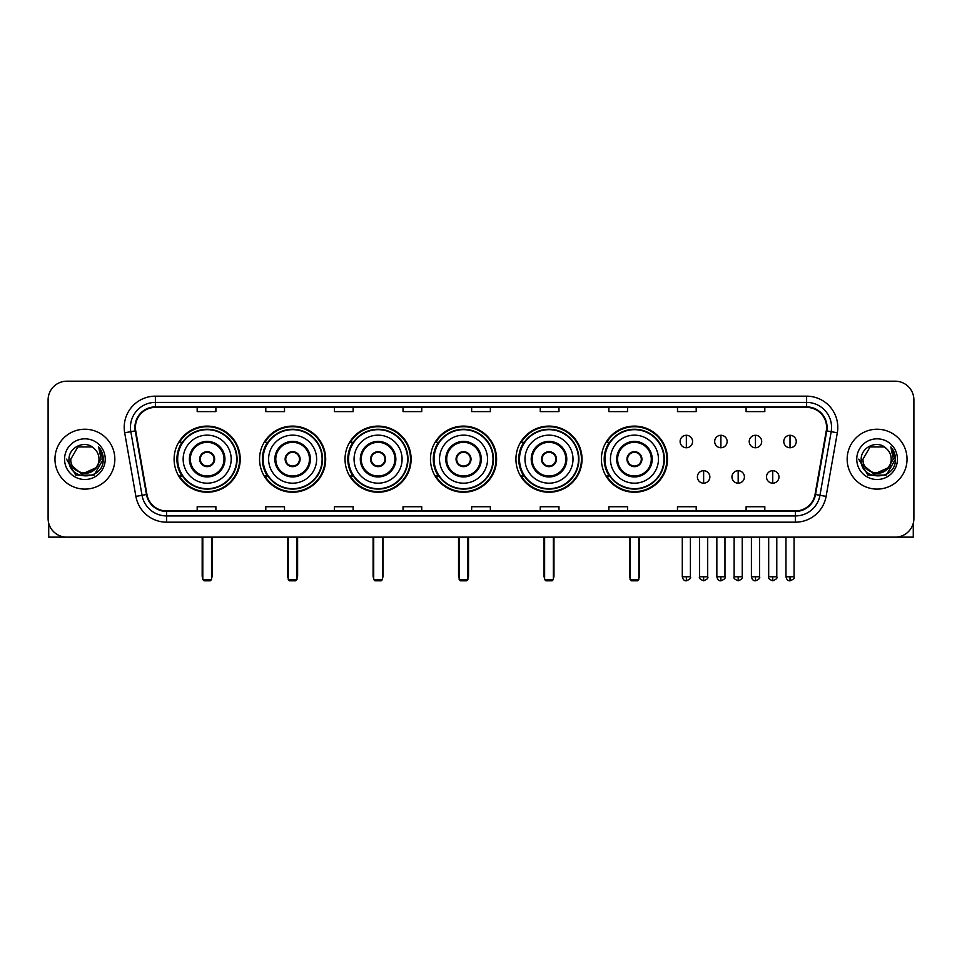 <?xml version="1.0" encoding="UTF-8"?>
<svg xmlns="http://www.w3.org/2000/svg" width="962" height="962" viewBox="0 0 962 962"><rect width="100%" height="100%" fill="white"/><g stroke="black" fill="none" stroke-linecap="round" stroke-linejoin="round"><path stroke-width="1.44" d="M601.394 459.163A33.057 33.057 0 0 0 634.451 492.231A33.057 33.057 0 0 0 667.508 459.163A33.057 33.057 0 0 0 634.451 426.106A33.057 33.057 0 0 0 601.394 459.163M515.933 459.163A33.057 33.057 0 0 0 548.989 492.231A33.057 33.057 0 0 0 582.046 459.163A33.057 33.057 0 0 0 548.989 426.106A33.057 33.057 0 0 0 515.933 459.163M430.471 459.163A33.057 33.057 0 0 0 463.54 492.231A33.057 33.057 0 0 0 496.596 459.163A33.057 33.057 0 0 0 463.54 426.106A33.057 33.057 0 0 0 430.471 459.163M345.021 459.163A33.057 33.057 0 0 0 378.078 492.231A33.057 33.057 0 0 0 411.135 459.163A33.057 33.057 0 0 0 378.078 426.106A33.057 33.057 0 0 0 345.021 459.163M259.56 459.163A33.057 33.057 0 0 0 292.616 492.231A33.057 33.057 0 0 0 325.685 459.163A33.057 33.057 0 0 0 292.616 426.106A33.057 33.057 0 0 0 259.56 459.163M174.098 459.163A33.057 33.057 0 0 0 207.167 492.231A33.057 33.057 0 0 0 240.223 459.163A33.057 33.057 0 0 0 207.167 426.106A33.057 33.057 0 0 0 174.098 459.163M182.034 476.01A30.255 30.255 0 0 1 182.034 442.328M267.484 476.01A30.255 30.255 0 0 1 267.484 442.328M352.946 476.01A30.255 30.255 0 0 1 352.946 442.328M438.407 476.01A30.255 30.255 0 0 1 438.407 442.328M523.857 476.01A30.255 30.255 0 0 1 523.857 442.328M609.319 476.01A30.255 30.255 0 0 1 609.319 442.328M48.1 399.903L48.1 518.422A18.711 18.711 0 0 0 66.811 537.145L895.189 537.145A18.711 18.711 0 0 0 913.9 518.422L913.9 399.903A18.711 18.711 0 0 0 895.189 381.192L66.811 381.192A18.711 18.711 0 0 0 48.1 399.903L48.1 518.422M54.966 459.163A29.942 29.942 0 0 0 84.909 489.105A29.942 29.942 0 0 0 114.839 459.163A29.942 29.942 0 0 0 84.909 429.232A29.942 29.942 0 0 0 54.966 459.163A29.942 29.942 0 0 0 84.909 489.105A29.942 29.942 0 0 0 114.839 459.163A29.942 29.942 0 0 0 84.909 429.232A29.942 29.942 0 0 0 54.966 459.163M847.161 459.163A29.942 29.942 0 0 0 877.091 489.105A29.942 29.942 0 0 0 907.034 459.163A29.942 29.942 0 0 0 877.091 429.232A29.942 29.942 0 0 0 847.161 459.163A29.942 29.942 0 0 0 877.091 489.105A29.942 29.942 0 0 0 907.034 459.163A29.942 29.942 0 0 0 877.091 429.232A29.942 29.942 0 0 0 847.161 459.163M135.426 427.356A19.962 19.962 0 0 1 155.387 407.395L806.613 407.395A19.962 19.962 0 0 1 826.274 430.82L815.054 494.444A19.962 19.962 0 0 1 795.394 510.942L166.606 510.942A19.962 19.962 0 0 1 146.945 494.444L135.726 430.82A19.962 19.962 0 0 1 135.426 427.356M134.933 427.356A20.455 20.455 0 0 0 135.245 430.904L146.464 494.528A20.455 20.455 0 0 0 166.606 511.435L795.394 511.435A20.455 20.455 0 0 0 815.535 494.528L826.755 430.904A20.455 20.455 0 0 0 806.613 406.89L155.387 406.89A20.455 20.455 0 0 0 134.933 427.356M124.675 432.768A31.193 31.193 0 0 1 155.387 396.164L806.613 396.164A31.193 31.193 0 0 1 837.325 432.768L826.105 496.392A31.193 31.193 0 0 1 795.394 522.174L166.606 522.174A31.193 31.193 0 0 1 135.895 496.392L124.675 432.768L130.82 431.685A24.952 24.952 0 0 1 155.387 402.405L806.613 402.405A24.952 24.952 0 0 1 831.18 431.685L819.961 495.31A24.952 24.952 0 0 1 795.394 515.933L166.606 515.933A24.952 24.952 0 0 1 142.039 495.31L130.82 431.685A24.952 24.952 0 0 1 130.435 427.356M895.189 381.192L66.811 381.192M66.811 537.145L895.189 537.145M913.9 518.422L913.9 399.903M815.535 494.528L819.961 495.31L831.18 431.685L837.325 432.768M471.645 407.395L471.645 411.616L490.355 411.616L490.355 407.395M403.03 407.395L403.03 411.616L421.741 411.616L421.741 407.395M334.415 407.395L334.415 411.616L353.126 411.616L353.126 407.395M265.801 407.395L265.801 411.616L284.511 411.616L284.511 407.395M197.186 407.395L197.186 411.616L215.897 411.616L215.897 407.395M540.259 407.395L540.259 411.616L558.97 411.616L558.97 407.395M608.874 407.395L608.874 411.616L627.585 411.616L627.585 407.395M677.488 407.395L677.488 411.616L696.199 411.616L696.199 407.395M746.103 407.395L746.103 411.616L764.814 411.616L764.814 407.395M490.355 510.942L490.355 506.721L471.645 506.721L471.645 510.942M421.741 510.942L421.741 506.721L403.03 506.721L403.03 510.942M353.126 510.942L353.126 506.721L334.415 506.721L334.415 510.942M284.511 510.942L284.511 506.721L265.801 506.721L265.801 510.942M215.897 510.942L215.897 506.721L197.186 506.721L197.186 510.942M558.97 510.942L558.97 506.721L540.259 506.721L540.259 510.942M627.585 510.942L627.585 506.721L608.874 506.721L608.874 510.942M696.199 510.942L696.199 506.721L677.488 506.721L677.488 510.942M764.814 510.942L764.814 506.721L746.103 506.721L746.103 510.942M95.707 468.229C88.227 478.342 70.07 471.873 70.803 459.163C69.937 477.356 99.868 477.356 99.002 459.163C99.868 477.356 69.937 477.356 70.803 459.163L77.85 446.957L91.955 446.957L94.144 448.52C85.486 439.454 68.831 446.921 68.987 459.163C67.4 480.928 102.681 481.505 103.259 460.221L103.283 459.163C103.235 454.545 101.695 450.481 98.677 446.981L101.106 459.163L95.707 468.229A14.093 14.093 0 0 0 99.002 459.163C99.868 477.356 69.937 477.356 70.803 459.163L77.85 446.957M99.002 459.163A14.093 14.093 0 0 0 94.144 448.52M96.609 467.472L81.902 474.134L69.42 463.744M64.562 459.163A20.334 20.334 0 0 0 84.909 479.509A20.334 20.334 0 0 0 105.243 459.163A20.334 20.334 0 0 0 84.909 438.828A20.334 20.334 0 0 0 64.562 459.163M98.677 446.981L103.283 459.704L102.429 453.595L103.283 459.704L102.429 453.595L103.283 459.704L98.809 447.138L103.283 459.704L98.809 447.138L103.283 459.163L94.096 475.096L75.709 475.096L66.522 459.163M98.809 447.138L103.283 459.716M48.725 523.22L48.725 537.145L121.08 537.145M183.153 459.163A24.014 24.014 0 0 1 207.167 435.149A24.014 24.014 0 0 1 231.181 459.163A24.014 24.014 0 0 1 207.167 483.189A24.014 24.014 0 0 1 183.153 459.163A24.014 24.014 0 0 0 207.167 483.189A24.014 24.014 0 0 0 231.181 459.163M190.32 459.163A16.847 16.847 0 0 0 207.167 476.01A16.847 16.847 0 0 0 224.002 459.163A16.847 16.847 0 0 0 207.167 442.328A16.847 16.847 0 0 0 190.32 459.163M182.407 442.328A29.942 29.942 0 0 0 182.407 476.01L179.437 476.01A32.431 32.431 0 0 0 239.598 459.163A32.431 32.431 0 0 0 179.437 442.328L182.443 442.328A29.906 29.906 0 0 1 226.948 436.736A29.906 29.906 0 0 1 226.948 481.589A29.906 29.906 0 0 1 182.443 476.01M236.664 459.163A29.509 29.509 0 0 0 207.167 429.665A29.509 29.509 0 0 0 177.657 459.163A29.509 29.509 0 0 0 207.167 488.672A29.509 29.509 0 0 0 236.664 459.163M199.675 459.163A7.48 7.48 0 0 0 207.167 466.654A7.48 7.48 0 0 0 214.646 459.163A7.48 7.48 0 0 0 207.167 451.683A7.48 7.48 0 0 0 199.675 459.163M199.916 457.299L200.168 457.299A7.239 7.239 0 0 1 214.153 457.299L213.768 457.299A6.866 6.866 0 0 1 207.167 466.029A6.866 6.866 0 0 1 200.565 457.299A6.866 6.866 0 0 1 213.768 457.299L214.406 457.299M214.406 461.038L214.153 461.038A7.239 7.239 0 0 1 200.168 461.038L199.916 461.038M202.802 537.145L202.802 579.557L211.532 579.557L211.532 537.145M202.802 579.557L204.04 580.808L210.281 580.808L211.532 579.557M268.602 459.163A24.014 24.014 0 0 1 292.616 435.149A24.014 24.014 0 0 1 316.63 459.163A24.014 24.014 0 0 1 292.616 483.189A24.014 24.014 0 0 1 268.602 459.163A24.014 24.014 0 0 0 292.616 483.189A24.014 24.014 0 0 0 316.63 459.163M275.781 459.163A16.847 16.847 0 0 0 292.616 476.01A16.847 16.847 0 0 0 309.463 459.163A16.847 16.847 0 0 0 292.616 442.328A16.847 16.847 0 0 0 275.781 459.163M267.869 442.328A29.942 29.942 0 0 0 267.869 476.01M322.126 459.163A29.509 29.509 0 0 0 292.616 429.665A29.509 29.509 0 0 0 263.119 459.163A29.509 29.509 0 0 0 292.616 488.672A29.509 29.509 0 0 0 322.126 459.163M285.137 459.163A7.48 7.48 0 0 0 292.616 466.654A7.48 7.48 0 0 0 300.108 459.163A7.48 7.48 0 0 0 292.616 451.683A7.48 7.48 0 0 0 285.137 459.163M325.06 459.163A32.431 32.431 0 0 1 264.899 476.01L267.905 476.01A29.906 29.906 0 0 0 312.409 481.589A29.906 29.906 0 0 0 312.409 436.736A29.906 29.906 0 0 0 267.905 442.328L264.899 442.328A32.431 32.431 0 0 1 325.06 459.163M285.377 457.299L285.63 457.299A7.239 7.239 0 0 1 299.615 457.299L299.218 457.299A6.866 6.866 0 0 1 292.616 466.029A6.866 6.866 0 0 1 286.015 457.299A6.866 6.866 0 0 1 299.218 457.299L299.867 457.299M299.867 461.038L299.218 461.038A6.866 6.866 0 0 1 286.015 461.038L285.377 461.038M299.218 461.038L299.615 461.038A7.239 7.239 0 0 1 285.63 461.038L286.015 461.038M288.251 537.145L288.251 579.557L296.981 579.557L296.981 537.145M288.251 579.557L289.502 580.808L295.743 580.808L296.981 579.557M354.064 459.163A24.014 24.014 0 0 1 378.078 435.149A24.014 24.014 0 0 1 402.092 459.163A24.014 24.014 0 0 1 378.078 483.189A24.014 24.014 0 0 1 354.064 459.163A24.014 24.014 0 0 0 378.078 483.189A24.014 24.014 0 0 0 402.092 459.163M361.231 459.163A16.847 16.847 0 0 0 378.078 476.01A16.847 16.847 0 0 0 394.913 459.163A16.847 16.847 0 0 0 378.078 442.328A16.847 16.847 0 0 0 361.231 459.163M353.319 442.328A29.942 29.942 0 0 0 353.319 476.01M407.587 459.163A29.509 29.509 0 0 0 378.078 429.665A29.509 29.509 0 0 0 348.569 459.163A29.509 29.509 0 0 0 378.078 488.672A29.509 29.509 0 0 0 407.587 459.163M370.586 459.163A7.48 7.48 0 0 0 378.078 466.654A7.48 7.48 0 0 0 385.558 459.163A7.48 7.48 0 0 0 378.078 451.683A7.48 7.48 0 0 0 370.586 459.163M410.509 459.163A32.431 32.431 0 0 1 350.36 476.01L353.367 476.01A29.906 29.906 0 0 0 397.859 481.589A29.906 29.906 0 0 0 397.859 436.736A29.906 29.906 0 0 0 353.367 442.328L350.36 442.328A32.431 32.431 0 0 1 410.509 459.163M370.827 457.299L371.079 457.299A7.239 7.239 0 0 1 385.065 457.299L384.68 457.299A6.866 6.866 0 0 1 378.078 466.029A6.866 6.866 0 0 1 371.476 457.299A6.866 6.866 0 0 1 384.68 457.299L385.329 457.299M385.329 461.038L384.68 461.038A6.866 6.866 0 0 1 371.476 461.038L370.827 461.038M384.68 461.038L385.065 461.038A7.239 7.239 0 0 1 371.079 461.038L371.476 461.038M373.713 537.145L373.713 579.557L382.443 579.557L382.443 537.145M373.713 579.557L374.964 580.808L381.192 580.808L382.443 579.557M439.514 459.163A24.014 24.014 0 0 1 463.54 435.149A24.014 24.014 0 0 1 487.554 459.163A24.014 24.014 0 0 1 463.54 483.189A24.014 24.014 0 0 1 439.514 459.163A24.014 24.014 0 0 0 463.54 483.189A24.014 24.014 0 0 0 487.554 459.163M446.693 459.163A16.847 16.847 0 0 0 463.54 476.01A16.847 16.847 0 0 0 480.375 459.163A16.847 16.847 0 0 0 463.54 442.328A16.847 16.847 0 0 0 446.693 459.163M438.78 442.328A29.942 29.942 0 0 0 438.78 476.01L435.81 476.01A32.431 32.431 0 0 0 495.971 459.163A32.431 32.431 0 0 0 435.81 442.328L438.816 442.328A29.906 29.906 0 0 1 483.321 436.736A29.906 29.906 0 0 1 483.321 481.589A29.906 29.906 0 0 1 438.816 476.01M493.037 459.163A29.509 29.509 0 0 0 463.54 429.665A29.509 29.509 0 0 0 434.03 459.163A29.509 29.509 0 0 0 463.54 488.672A29.509 29.509 0 0 0 493.037 459.163M456.048 459.163A7.48 7.48 0 0 0 463.54 466.654A7.48 7.48 0 0 0 471.019 459.163A7.48 7.48 0 0 0 463.54 451.683A7.48 7.48 0 0 0 456.048 459.163M456.289 457.299L456.541 457.299A7.239 7.239 0 0 1 470.526 457.299L470.141 457.299A6.866 6.866 0 0 1 463.54 466.029A6.866 6.866 0 0 1 456.938 457.299A6.866 6.866 0 0 1 470.141 457.299L470.779 457.299M470.779 461.038L470.141 461.038A6.866 6.866 0 0 1 456.938 461.038L456.289 461.038M470.141 461.038L470.526 461.038A7.239 7.239 0 0 1 456.541 461.038L456.938 461.038M459.163 537.145L459.163 579.557L467.905 579.557L467.905 537.145M459.163 579.557L460.413 580.808L466.654 580.808L467.905 579.557M524.975 459.163A24.014 24.014 0 0 1 548.989 435.149A24.014 24.014 0 0 1 573.003 459.163A24.014 24.014 0 0 1 548.989 483.189A24.014 24.014 0 0 1 524.975 459.163A24.014 24.014 0 0 0 548.989 483.189A24.014 24.014 0 0 0 573.003 459.163M532.154 459.163A16.847 16.847 0 0 0 548.989 476.01A16.847 16.847 0 0 0 565.836 459.163A16.847 16.847 0 0 0 548.989 442.328A16.847 16.847 0 0 0 532.154 459.163M524.242 442.328A29.942 29.942 0 0 0 524.242 476.01M578.499 459.163A29.509 29.509 0 0 0 548.989 429.665A29.509 29.509 0 0 0 519.492 459.163A29.509 29.509 0 0 0 548.989 488.672A29.509 29.509 0 0 0 578.499 459.163M541.51 459.163A7.48 7.48 0 0 0 548.989 466.654A7.48 7.48 0 0 0 556.481 459.163A7.48 7.48 0 0 0 548.989 451.683A7.48 7.48 0 0 0 541.51 459.163M581.433 459.163A32.431 32.431 0 0 1 521.272 476.01L524.278 476.01A29.906 29.906 0 0 0 568.782 481.589A29.906 29.906 0 0 0 568.782 436.736A29.906 29.906 0 0 0 524.278 442.328L521.272 442.328A32.431 32.431 0 0 1 581.433 459.163M541.738 457.299L542.003 457.299A7.239 7.239 0 0 1 555.988 457.299L555.591 457.299A6.866 6.866 0 0 1 548.989 466.029A6.866 6.866 0 0 1 542.388 457.299A6.866 6.866 0 0 1 555.591 457.299L556.24 457.299M556.24 461.038L555.591 461.038A6.866 6.866 0 0 1 542.388 461.038L541.738 461.038M555.591 461.038L555.988 461.038A7.239 7.239 0 0 1 542.003 461.038L542.388 461.038M544.624 537.145L544.624 579.557L553.354 579.557L553.354 537.145M544.624 579.557L545.875 580.808L552.116 580.808L553.354 579.557M610.437 459.163A24.014 24.014 0 0 1 634.451 435.149A24.014 24.014 0 0 1 658.465 459.163A24.014 24.014 0 0 1 634.451 483.189A24.014 24.014 0 0 1 610.437 459.163A24.014 24.014 0 0 0 634.451 483.189A24.014 24.014 0 0 0 658.465 459.163M617.604 459.163A16.847 16.847 0 0 0 634.451 476.01A16.847 16.847 0 0 0 651.286 459.163A16.847 16.847 0 0 0 634.451 442.328A16.847 16.847 0 0 0 617.604 459.163M609.692 442.328A29.942 29.942 0 0 0 609.692 476.01M663.948 459.163A29.509 29.509 0 0 0 634.451 429.665A29.509 29.509 0 0 0 604.942 459.163A29.509 29.509 0 0 0 634.451 488.672A29.509 29.509 0 0 0 663.948 459.163M626.959 459.163A7.48 7.48 0 0 0 634.451 466.654A7.48 7.48 0 0 0 641.931 459.163A7.48 7.48 0 0 0 634.451 451.683A7.48 7.48 0 0 0 626.959 459.163M666.882 459.163A32.431 32.431 0 0 1 606.733 476.01L609.728 476.01A29.906 29.906 0 0 0 654.232 481.589A29.906 29.906 0 0 0 654.232 436.736A29.906 29.906 0 0 0 609.728 442.328L606.733 442.328A32.431 32.431 0 0 1 666.882 459.163M627.2 457.299L627.452 457.299A7.239 7.239 0 0 1 641.438 457.299L641.053 457.299A6.866 6.866 0 0 1 634.451 466.029A6.866 6.866 0 0 1 627.849 457.299A6.866 6.866 0 0 1 641.053 457.299L641.702 457.299M641.702 461.038L641.053 461.038A6.866 6.866 0 0 1 627.849 461.038L627.2 461.038M641.053 461.038L641.438 461.038A7.239 7.239 0 0 1 627.452 461.038L627.849 461.038M630.086 537.145L630.086 579.557L638.816 579.557L638.816 537.145M630.086 579.557L631.325 580.808L637.566 580.808L638.816 579.557M686.351 435.281A6.241 6.241 0 0 0 680.11 441.51A6.241 6.241 0 0 0 686.351 447.751A6.241 6.241 0 0 0 692.58 441.51A6.241 6.241 0 0 0 686.351 435.281L686.351 447.751A6.241 6.241 0 0 0 692.58 441.51A6.241 6.241 0 0 0 686.351 435.281M720.899 435.281A6.241 6.241 0 0 0 714.67 441.51A6.241 6.241 0 0 0 720.899 447.751A6.241 6.241 0 0 0 727.14 441.51A6.241 6.241 0 0 0 720.899 435.281L720.899 447.751A6.241 6.241 0 0 0 727.14 441.51A6.241 6.241 0 0 0 720.899 435.281M755.459 435.281A6.241 6.241 0 0 0 749.218 441.51A6.241 6.241 0 0 0 755.459 447.751A6.241 6.241 0 0 0 761.7 441.51A6.241 6.241 0 0 0 755.459 435.281L755.459 447.751A6.241 6.241 0 0 0 761.7 441.51A6.241 6.241 0 0 0 755.459 435.281M790.018 435.281A6.241 6.241 0 0 0 783.777 441.51A6.241 6.241 0 0 0 790.018 447.751A6.241 6.241 0 0 0 796.259 441.51A6.241 6.241 0 0 0 790.018 435.281L790.018 447.751A6.241 6.241 0 0 0 796.259 441.51A6.241 6.241 0 0 0 790.018 435.281M703.631 470.707A6.241 6.241 0 0 0 697.39 476.948A6.241 6.241 0 0 0 703.631 483.189A6.241 6.241 0 0 0 709.86 476.948A6.241 6.241 0 0 0 703.631 470.707L703.631 483.189A6.241 6.241 0 0 0 709.86 476.948A6.241 6.241 0 0 0 703.631 470.707M738.179 470.707A6.241 6.241 0 0 0 731.95 476.948A6.241 6.241 0 0 0 738.179 483.189A6.241 6.241 0 0 0 744.42 476.948A6.241 6.241 0 0 0 738.179 470.707L738.179 483.189A6.241 6.241 0 0 0 744.42 476.948A6.241 6.241 0 0 0 738.179 470.707M772.739 470.707A6.241 6.241 0 0 0 766.498 476.948A6.241 6.241 0 0 0 772.739 483.189A6.241 6.241 0 0 0 778.979 476.948A6.241 6.241 0 0 0 772.739 470.707L772.739 483.189A6.241 6.241 0 0 0 778.979 476.948A6.241 6.241 0 0 0 772.739 470.707M913.275 523.22L913.275 537.145L840.92 537.145M891.197 459.163C892.063 477.356 862.132 477.356 862.998 459.163L870.045 446.957L884.15 446.957L886.327 448.52C877.681 439.454 861.026 446.921 861.182 459.163C859.595 480.928 894.876 481.505 895.454 460.221L895.478 459.163C895.43 454.545 893.89 450.481 890.872 446.981L893.301 459.163L887.902 468.229A14.093 14.093 0 0 0 891.197 459.163C892.063 477.356 862.132 477.356 862.998 459.163C862.132 477.356 892.063 477.356 891.197 459.163A14.093 14.093 0 0 0 886.327 448.52M887.902 468.229C880.422 478.342 862.265 471.873 862.998 459.163M888.804 467.472L874.097 474.134L861.615 463.744M856.757 459.163A20.334 20.334 0 0 0 877.091 479.509A20.334 20.334 0 0 0 897.438 459.163A20.334 20.334 0 0 0 877.091 438.828A20.334 20.334 0 0 0 856.757 459.163M890.872 446.981L895.478 459.704L894.624 453.595L895.478 459.704L894.624 453.595L895.478 459.704L891.004 447.138L895.478 459.704L891.004 447.138L895.478 459.163L886.291 475.096L867.904 475.096L858.717 459.163M891.004 447.138L895.478 459.716M806.613 396.164L806.613 406.89M130.82 431.685L135.245 430.904M166.606 522.174L166.606 511.435M795.394 511.435L795.394 522.174M135.895 496.392L146.464 494.528M826.755 430.904L831.18 431.685M155.387 396.164L155.387 406.89M819.961 495.31L826.105 496.392M224.94 459.163A17.773 17.773 0 0 0 207.167 441.39A17.773 17.773 0 0 0 189.382 459.163A17.773 17.773 0 0 0 207.167 476.948A17.773 17.773 0 0 0 224.94 459.163M202.176 537.145L202.176 575.817L202.802 575.817M211.532 575.817L212.157 575.817L212.157 537.145M310.401 459.163A17.773 17.773 0 0 0 292.616 441.39A17.773 17.773 0 0 0 274.843 459.163A17.773 17.773 0 0 0 292.616 476.948A17.773 17.773 0 0 0 310.401 459.163M287.626 537.145L287.626 575.817L288.251 575.817M296.981 575.817L297.607 575.817L297.607 537.145M395.851 459.163A17.773 17.773 0 0 0 378.078 441.39A17.773 17.773 0 0 0 360.305 459.163A17.773 17.773 0 0 0 378.078 476.948A17.773 17.773 0 0 0 395.851 459.163M373.088 537.145L373.088 575.817L373.713 575.817M382.443 575.817L383.068 575.817L383.068 537.145M481.313 459.163A17.773 17.773 0 0 0 463.54 441.39A17.773 17.773 0 0 0 445.755 459.163A17.773 17.773 0 0 0 463.54 476.948A17.773 17.773 0 0 0 481.313 459.163M458.549 537.145L458.549 575.817L459.163 575.817M467.905 575.817L468.53 575.817L468.53 537.145M566.774 459.163A17.773 17.773 0 0 0 548.989 441.39A17.773 17.773 0 0 0 531.216 459.163A17.773 17.773 0 0 0 548.989 476.948A17.773 17.773 0 0 0 566.774 459.163M543.999 537.145L543.999 575.817L544.624 575.817M553.354 575.817L553.98 575.817L553.98 537.145M652.224 459.163A17.773 17.773 0 0 0 634.451 441.39A17.773 17.773 0 0 0 616.666 459.163A17.773 17.773 0 0 0 634.451 476.948A17.773 17.773 0 0 0 652.224 459.163M629.461 537.145L629.461 575.817L630.086 575.817M638.816 575.817L639.441 575.817L639.441 537.145M686.351 576.755L682.286 576.755C682.996 579.641 684.355 580.988 686.351 580.808L686.351 576.755L690.403 576.755L690.403 537.145M720.899 576.755L716.846 576.755C717.556 579.641 718.915 580.988 720.899 580.808L720.899 576.755L724.963 576.755L724.963 537.145M755.459 576.755L751.406 576.755C752.116 579.641 753.462 580.988 755.459 580.808L755.459 576.755L759.511 576.755L759.511 537.145M790.018 576.755L785.966 576.755C786.675 579.641 788.022 580.988 790.018 580.808L790.018 576.755L794.071 576.755L794.071 537.145M703.631 576.755L699.566 576.755C698.749 578.042 700.096 579.401 703.631 580.808L703.631 576.755L707.683 576.755L707.683 537.145M738.179 576.755L734.126 576.755C733.309 578.042 734.655 579.401 738.179 580.808L738.179 576.755L742.231 576.755L742.231 537.145M772.739 576.755L768.686 576.755C767.868 578.042 769.215 579.401 772.739 580.808L772.739 576.755L776.791 576.755L776.791 537.145M202.176 575.817A4.99 4.99 0 0 0 202.802 578.234M211.532 578.234A4.99 4.99 0 0 0 212.157 575.817M287.626 575.817A4.99 4.99 0 0 0 288.251 578.234M296.981 578.234A4.99 4.99 0 0 0 297.607 575.817M373.088 575.817A4.99 4.99 0 0 0 373.713 578.234M382.443 578.234A4.99 4.99 0 0 0 383.068 575.817M458.549 575.817A4.99 4.99 0 0 0 459.163 578.234M467.905 578.234A4.99 4.99 0 0 0 468.53 575.817M543.999 575.817A4.99 4.99 0 0 0 544.624 578.234M553.354 578.234A4.99 4.99 0 0 0 553.98 575.817M629.461 575.817A4.99 4.99 0 0 0 630.086 578.234M638.816 578.234A4.99 4.99 0 0 0 639.441 575.817M682.286 576.755L682.286 537.145M690.403 576.755C691.221 578.042 689.874 579.401 686.351 580.808M716.846 576.755L716.846 537.145M724.963 576.755C725.781 578.042 724.434 579.401 720.899 580.808M751.406 576.755L751.406 537.145M759.511 576.755C760.341 578.042 758.982 579.401 755.459 580.808M785.966 576.755L785.966 537.145M794.071 576.755C794.901 578.042 793.542 579.401 790.018 580.808M699.566 576.755L699.566 537.145M707.683 576.755C708.501 578.042 707.154 579.401 703.631 580.808M734.126 576.755L734.126 537.145M742.231 576.755C743.061 578.042 741.714 579.401 738.179 580.808M768.686 576.755L768.686 537.145M776.791 576.755C777.621 578.042 776.262 579.401 772.739 580.808"/></g></svg>
